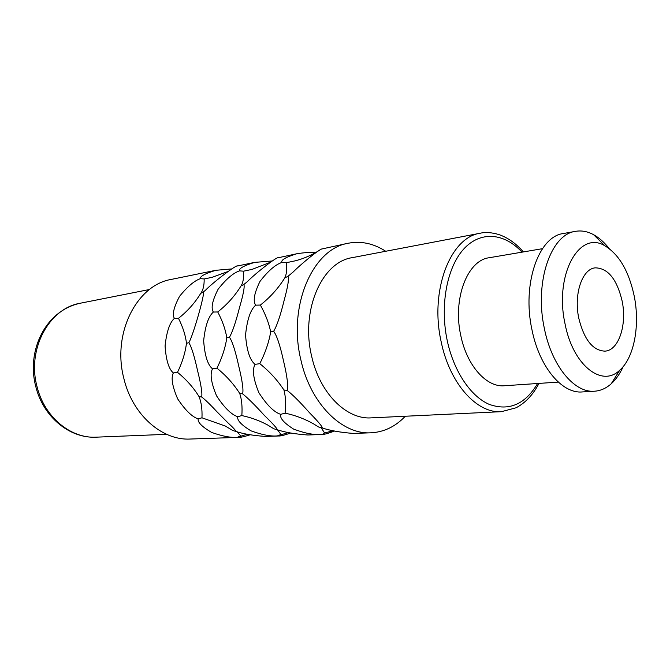 <?xml version="1.0" encoding="UTF-8"?>
<svg xmlns="http://www.w3.org/2000/svg" width="670" height="670" viewBox="0 0 670 670"><rect width="100%" height="100%" fill="white"/><g stroke="black" fill="none" stroke-linecap="round" stroke-linejoin="round"><path stroke-width="1" d="M405.3 416.246C395.409 426.623 383.927 432.142 370.845 432.812C341.851 434.663 310.285 403.415 300.797 359.564C287.673 305.704 312.882 248.587 348.366 243.21C361.231 240.806 373.684 243.486 385.727 251.267M315.905 252.422C310.31 252.171 303.904 252.624 296.684 253.779C285.671 257.196 280.747 260.077 281.911 262.422C275.303 264.65 267.975 271.015 259.927 281.517C254.206 293.251 252.799 301.132 255.706 305.16L260.379 305.059C265.588 314.49 269.022 323.451 270.672 331.952L273.645 331.298C276.785 335.368 280.11 345.393 283.628 361.365C287.296 376.95 288.46 386.623 287.12 390.392C292.564 394.588 300.026 402.05 309.523 412.77C318.443 421.832 322.664 426.891 322.17 427.954C330.402 430.659 340.787 432.477 353.316 433.415L370.845 432.812M255.706 305.16C250.48 309.716 247.096 319.691 245.547 335.092C246.744 350.544 249.918 360.301 255.077 364.363C252.054 369.538 253.293 378.944 258.804 392.587C266.727 404.956 274.03 412.209 280.713 414.345C279.608 418.021 283.904 422.946 293.611 429.102C304.867 433.306 313.92 435.073 320.762 434.394L321.767 434.503C323.526 434.704 327.814 433.54 334.632 431.011M272.288 260.982L254.701 262.364C243.729 265.722 238.671 268.553 239.533 270.856C233.227 272.991 226.083 279.122 218.102 289.247C212.348 300.554 210.765 308.15 213.37 312.044L217.742 311.96C222.524 321.039 225.547 329.665 226.795 337.856L229.458 337.261C232.264 341.181 235.363 350.787 238.738 366.08C242.364 380.987 243.646 390.241 242.582 393.834C247.674 397.863 254.893 405.007 264.223 415.258C273.109 423.917 277.447 428.758 277.238 429.763C285.077 432.359 295.244 434.101 307.731 434.989L321.767 434.503M213.37 312.044C208.445 316.399 205.204 325.963 203.655 340.737C204.735 355.561 207.692 364.932 212.532 368.835C209.769 373.776 211.117 382.779 216.569 395.853C224.333 407.703 231.393 414.655 237.758 416.707C236.895 420.224 241.3 424.931 250.957 430.827C262.079 434.855 270.915 436.538 277.464 435.885L278.653 435.986C280.428 436.153 284.44 435.165 290.696 433.021M231.853 268.913L215.882 270.295C204.978 273.603 199.827 276.383 200.439 278.636C194.401 280.688 187.433 286.601 179.535 296.375C173.764 307.287 172.056 314.615 174.393 318.376L178.48 318.325C182.893 327.06 185.556 335.385 186.469 343.274L188.848 342.73C191.377 346.516 194.258 355.736 197.508 370.409C201.084 384.697 202.457 393.566 201.645 396.992C205.146 399.613 210.213 404.496 216.837 411.648L227.859 422.736C233.26 427.72 235.932 430.617 235.865 431.438C243.336 433.934 253.285 435.601 265.697 436.438L278.653 435.986M174.393 318.376C169.719 322.546 166.612 331.734 165.071 345.938C166.051 360.184 168.823 369.187 173.371 372.947C170.842 377.679 172.274 386.314 177.659 398.851C185.263 410.233 192.097 416.908 198.161 418.876C197.524 422.251 201.997 426.765 211.586 432.418C222.557 436.279 231.184 437.895 237.456 437.276L238.813 437.359C240.58 437.493 244.341 436.639 250.086 434.813M238.813 437.359L190.238 439.034C161.981 440.684 132.208 414.663 123.783 378.156C112.032 333.359 136.806 284.976 171.311 279.407L215.882 270.295M323.283 433.398L333.174 430.668M280.713 414.345L285.102 413.156C295.085 415.258 304.557 418.817 313.518 423.842L318.459 426.941L322.17 427.954M321.022 427.519L324.64 433.046M255.077 364.363L259.793 363.668C269.449 371.398 277.489 380.183 283.929 390.007C285.638 396.246 286.023 403.96 285.102 413.156M270.672 331.952C268.854 342.471 265.228 353.048 259.793 363.668M273.645 331.298C276.903 325.888 280.387 315.637 284.097 300.554C287.899 286.634 289.189 278.569 287.949 276.341L293.058 272.104C302.103 263.009 320.134 248.654 322.069 248.93L348.366 243.21M229.458 337.261C232.423 332.094 235.756 322.27 239.441 307.806C243.336 294.44 244.81 286.668 243.872 284.482L247.213 281.769C255.99 272.858 277.087 256.543 278.176 257.757L296.684 253.779M188.848 342.73C193.236 335.318 205.38 292.514 203.311 291.978L205.355 290.353C213.63 281.81 237.297 263.988 237.616 265.973L254.701 262.364M283.929 390.007L287.12 390.392M281.911 262.422L286.216 262.732C287.011 269.583 286.534 274.65 284.775 277.916C278.259 288.351 270.127 297.396 260.379 305.059M284.775 277.916L287.949 276.341M319.54 250.32L319.163 250.471C311.759 255.153 303.795 258.603 295.269 260.823L286.216 262.732M371.239 417.862C346.474 419.755 319.582 393.123 311.575 355.912C300.512 310.344 321.927 261.903 352.236 257.657L480.273 233.219C450.299 237.155 429.487 290.839 441.22 342.002C449.754 383.743 476.981 413.666 501.436 411.673L371.239 417.862M558.286 382.101L504.351 385.753C486.571 387.528 466.898 365.745 460.809 335.662C452.459 298.962 467.367 260.245 489.167 257.741L542.466 248.679M594.508 391.213L582.205 391.942C562.038 393.876 539.283 366.925 531.938 329.632C521.905 284.013 538.655 236.368 563.42 233.512L575.547 231.343C550.882 234.165 534.258 282.212 544.325 328.275C551.703 365.937 574.424 393.156 594.508 391.213C600.58 390.803 606.149 388.332 611.216 383.793C615.948 379.505 619.934 373.776 623.184 366.607M609.181 248.562C604.348 242.347 599.131 237.716 593.528 234.651C587.54 231.426 581.543 230.321 575.547 231.343M619.725 370.217C634.155 357.73 640.168 325.402 634.239 296.165C628.929 271.333 619.181 254.558 604.968 245.857C579.374 229.634 554.165 274.759 565.011 323.694C572.817 365.133 601.844 387.905 619.725 370.217L611.216 383.793M622.12 300.981C627.17 324.757 618.753 350.46 604.993 351.139C592.858 350.67 584.123 339.69 578.78 318.216C573.62 294.264 582.121 269.047 595.111 267.849C607.857 268 616.861 279.047 622.12 300.981M226.795 337.856C225.304 347.897 222.021 358.006 216.929 368.173C226.125 375.594 233.721 384.019 239.718 393.449L242.582 393.834M237.758 416.707L241.837 415.576C250.823 417.469 259.374 420.576 267.481 424.897L273.854 428.792L277.238 429.763M212.532 368.835L216.929 368.173M239.718 393.449C241.736 399.395 242.448 406.765 241.837 415.576M277.464 435.885L288.452 432.51M277.506 429.83L281.04 434.604M239.533 270.856L243.537 271.183C243.955 277.824 243.118 282.748 241.007 285.964C234.843 295.947 227.088 304.616 217.742 311.96M270.203 262.347L252.054 269.399L243.537 271.183M241.007 285.964L243.872 284.482M186.469 343.274C185.255 352.889 182.265 362.571 177.483 372.327C186.268 379.454 193.454 387.553 199.049 396.615L201.645 396.992M198.161 418.876L201.971 417.804L225.296 426.028L232.758 430.5L235.865 431.438M173.371 372.947L177.483 372.327M199.049 396.615C201.343 402.293 202.315 409.353 201.971 417.804M237.456 437.276L247.23 434.194M237.172 431.748L240.773 436.044M200.439 278.636L204.166 278.98C204.275 285.42 203.119 290.219 200.715 293.376C194.886 302.949 187.466 311.265 178.48 318.325M227.524 271.685L212.214 277.296L204.166 278.98M200.715 293.376L203.311 291.978M537.591 383.5C525.129 404.412 508.982 411.363 489.175 404.353C470.675 396.372 453.816 371.398 447.25 340.661C439.729 305.545 446.932 267.397 463.724 249.047C480.516 230.597 504.301 232.917 522.022 252.154M35.753 386.397C42.905 416.514 69.487 438.691 96.262 437.167C70.735 438.741 44.245 416.966 36.984 386.414C26.825 349.003 49.228 308.192 80.375 303.209L149.477 289.507M538.981 383.408C533.077 394.739 525.422 402.871 516.026 407.804L501.436 411.673M523.387 251.92C516.026 243.461 507.885 237.683 498.957 234.584C491.596 232.423 485.365 231.962 480.273 233.219M604.968 245.857L593.528 234.651M35.728 386.297C26.398 351.7 44.739 310.704 80.375 303.209M96.262 437.167L166.654 434.328M277.648 435.793L279.934 434.889M238.051 436.974L239.885 436.27"/></g></svg>
